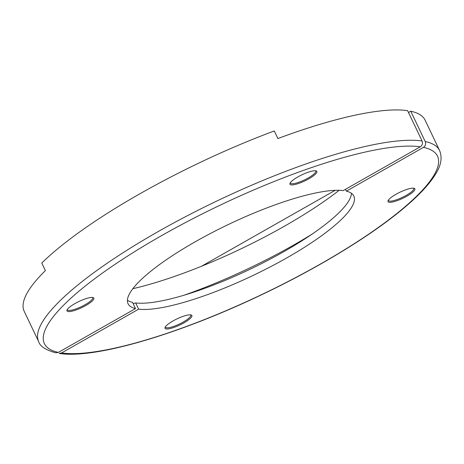 <?xml version="1.0" encoding="UTF-8"?>
<svg xmlns="http://www.w3.org/2000/svg" width="464" height="464" viewBox="0 0 464 464"><rect width="100%" height="100%" fill="white"/><g stroke="black" fill="none" stroke-linecap="round" stroke-linejoin="round"><path stroke-width="0.7" d="M388.362 200.17A14.013 3.173 154.5 0 0 388.438 200.512A14.013 3.173 154.5 0 0 406.209 195.385A14.013 3.173 154.5 0 0 413.737 188.442A14.013 3.173 154.5 0 0 413.517 188.169M396.012 194.271A14.877 3.37 -25.5 0 1 414.172 188.297A14.877 3.37 -25.5 0 1 406.887 196.197A14.877 3.37 -25.5 0 1 393.362 201.823A14.877 3.37 -25.5 0 1 388.055 200.755A14.877 3.37 -25.5 0 1 396.012 194.271M190.82 314.888A14.877 3.37 -25.5 0 1 191.18 314.975A14.877 3.37 -25.5 0 1 183.442 323.13A14.877 3.37 -25.5 0 1 166.095 328.935A14.877 3.37 -25.5 0 1 165.062 327.433A14.877 3.37 -25.5 0 1 176.523 319.104A14.877 3.37 -25.5 0 1 190.82 314.888M165.37 326.847A14.013 3.173 154.5 0 0 165.445 327.19A14.013 3.173 154.5 0 0 166.448 327.77A14.013 3.173 154.5 0 0 181.378 323.06A14.013 3.173 154.5 0 0 190.745 315.12A14.013 3.173 154.5 0 0 190.524 314.847M201.498 266.261L335.153 190.333M439.565 150.481C442.372 157.319 441.218 164.911 436.102 173.252C429.954 183.669 419.009 195.443 403.268 208.568C370.806 235.822 318.176 267.844 262.23 294.454C179.388 334.155 94.766 359.211 59.125 353.417L61.573 352.942L138.643 309.157A125.054 28.31 -25.5 0 0 272.101 265.918A125.054 28.31 -25.5 0 0 353.806 196.04A125.054 28.31 -25.5 0 0 346.37 191.156L423.446 147.372C425.517 145.911 426.109 143.968 425.221 141.543A222.076 50.269 -25.5 0 1 439.565 150.481L425.099 120.153A222.076 50.269 154.5 0 0 410.756 111.215L425.221 141.543M311.959 234.204A162.997 36.9 -25.5 0 1 184.057 295.208M339.138 190.304A162.997 36.9 -25.5 0 1 132.837 288.701M346.37 191.156L345.489 189.306M351.48 193.331A125.054 28.31 -25.5 0 1 304.715 239.018A125.054 28.31 -25.5 0 1 192.357 292.61A125.054 28.31 -25.5 0 1 135.674 302.934L138.643 309.157M133.098 303.578L135.674 302.934M410.756 111.215L408.488 112.503M290.325 182.775A14.013 3.173 154.5 0 0 290.4 183.118A14.013 3.173 154.5 0 0 291.404 183.698A14.013 3.173 154.5 0 0 306.333 178.994A14.013 3.173 154.5 0 0 315.7 171.048A14.013 3.173 154.5 0 0 315.479 170.775M291.044 184.863A14.877 3.37 -25.5 0 1 290.012 183.361A14.877 3.37 -25.5 0 1 301.478 175.032A14.877 3.37 -25.5 0 1 315.775 170.816A14.877 3.37 -25.5 0 1 316.135 170.903A14.877 3.37 -25.5 0 1 308.398 179.058A14.877 3.37 -25.5 0 1 291.044 184.863M67.332 309.453A14.013 3.173 154.5 0 0 67.408 309.795A14.013 3.173 154.5 0 0 85.179 304.668A14.013 3.173 154.5 0 0 92.707 297.726A14.013 3.173 154.5 0 0 92.487 297.453M85.852 305.48A14.877 3.37 -25.5 0 1 72.332 311.106A14.877 3.37 -25.5 0 1 67.019 310.039A14.877 3.37 -25.5 0 1 74.982 303.555A14.877 3.37 -25.5 0 1 93.142 297.581A14.877 3.37 -25.5 0 1 85.852 305.48M135.494 308.601L58.418 352.385L55.738 352.814C45.681 349.995 39.997 346.289 38.686 341.69A222.076 50.269 -25.5 0 1 185.235 216.833A222.076 50.269 -25.5 0 1 422.072 140.981C422.953 143.411 422.362 145.348 420.297 146.81L343.221 190.594A125.054 28.31 -25.5 0 0 209.763 233.839A125.054 28.31 -25.5 0 0 128.064 303.711A125.054 28.31 -25.5 0 0 135.494 308.601L132.524 302.371A125.054 28.31 -25.5 0 1 127.42 300.196M38.686 341.69L24.221 311.361A222.076 50.269 154.5 0 1 45.391 270.611L41.772 263.03A222.076 50.269 -25.5 0 1 274.27 130.958L277.884 138.539A222.076 50.269 154.5 0 1 407.607 110.652L422.072 140.981M61.573 352.942A217.761 49.294 154.5 0 0 320.496 263.993A217.761 49.294 154.5 0 0 423.446 147.372M420.297 146.81A217.761 49.294 154.5 0 0 161.368 235.758A217.761 49.294 154.5 0 0 58.418 352.385"/></g></svg>
